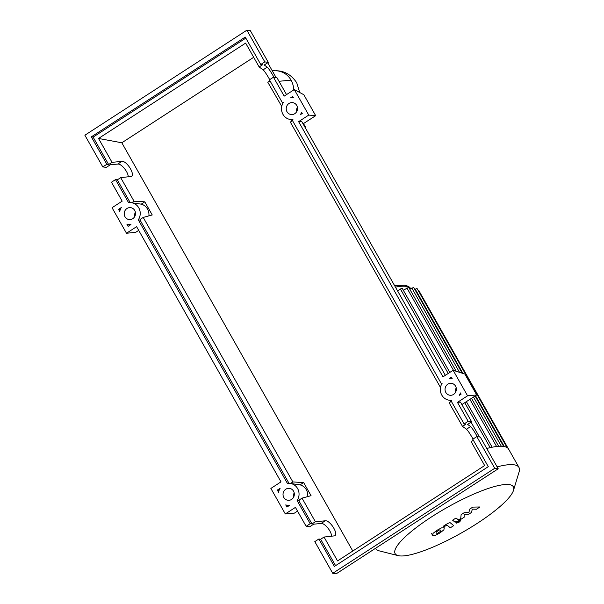 <?xml version="1.0" encoding="UTF-8"?>
<svg xmlns="http://www.w3.org/2000/svg" width="604" height="604" viewBox="0 0 604 604"><rect width="100%" height="100%" fill="white"/><g stroke="black" fill="none" stroke-linecap="round" stroke-linejoin="round"><path stroke-width="0.91" d="M304.567 126.5A6.251 1.344 -29.5 0 1 305.284 126.712A6.251 1.344 -29.5 0 1 305.096 127.436M431.362 517.009A67.905 14.609 150.5 0 0 398.187 555.635A67.905 14.609 150.5 0 0 477.137 523.426A67.905 14.609 150.5 0 0 513.483 490.403A67.905 14.609 150.5 0 0 431.362 517.009M375.673 548.5L375.56 548.296A82.318 17.712 150.5 0 0 375.673 548.5A82.318 17.712 150.5 0 0 379.357 550.901L398.187 555.635M403.336 290.267L408.712 287.293L456.224 371.271M397.507 290.766L402.189 288.236L449.821 372.426M409.859 289.324L413.642 287.376L462.188 373.189M513.483 490.403L519.123 471.822A82.318 17.712 150.5 0 0 518.964 467.436L508.568 449.059A82.318 17.712 150.5 0 0 507.005 447.504A82.318 17.712 150.5 0 0 503.547 446.401A82.318 17.712 150.5 0 0 498.526 446.318A82.318 17.712 150.5 0 0 491.882 447.277A82.318 17.712 150.5 0 0 486.741 448.493M507.028 447.519L417.039 288.463L414.789 289.407M508.198 448.523L418.836 290.577L418.255 290.622M518.964 467.436A82.318 17.712 150.5 0 0 497.137 466.869M437.613 533.256L440.784 531.195L440.837 530.078L439.312 529.972L436.141 532.033L436.096 533.158L437.613 533.256M443.88 529.851L444.25 527.866L441.516 527.888L436.926 530.32L433.045 533.377L432.683 535.363L435.409 535.34L440.029 532.894L443.88 529.851M443.729 526.764L444.25 527.866M431.573 533.596L432.683 535.363M453.71 525.623L450.425 522.898C449.995 522.43 448.379 523.049 445.571 524.763L443.63 526.016L444.272 526.552L447.066 525.148L450.297 527.828L453.71 525.623M457.832 521.682L456.624 523.147L459.553 521.924L460.761 520.467L457.832 521.682M455.658 521.63L456.624 523.147M460.105 519.115L460.761 520.467M469.821 509.036L468.87 512.471L464.106 512.743L461.124 514.676L460.709 518.489L459.652 519.176L458.164 519.734L456.02 517.983L452.607 520.195L454.812 521.984C455.25 522.445 456.873 521.818 459.674 520.112L464.189 517.183L464.091 514.472L468.772 514.215L471.437 512.486L472.343 509.127L476.42 509.255L479.938 506.975L472.804 507.111L469.821 509.036M272.208 70.691L277.198 70.849A19.819 18.633 98 0 1 291.06 80.143A19.819 18.633 98 0 1 293.672 89.973M288.984 103.473A6.002 5.647 98 0 1 297.425 107.323A6.002 5.647 98 0 1 291.037 114.526A6.002 5.647 98 0 1 288.984 103.473M447.806 384.197A6.002 5.647 98 0 1 456.246 388.04A6.002 5.647 98 0 1 449.859 395.243A6.002 5.647 98 0 1 447.806 384.197M126.976 208.501A6.002 5.647 98 0 1 135.409 212.344A6.002 5.647 98 0 1 129.03 219.546A6.002 5.647 98 0 1 126.976 208.501M285.798 489.217A6.002 5.647 98 0 1 294.231 493.068A6.002 5.647 98 0 1 287.851 500.271A6.002 5.647 98 0 1 285.798 489.217M473.347 440.263L471.158 441.683L484.657 465.548L337.545 560.912L324.046 537.047L320.649 539.251L318.859 539.002L314.805 541.622L332.736 573.309L336.209 573.8L498.217 468.779L480.293 437.092L476.813 436.601L472.766 439.229L488.289 466.666L334.374 566.431L318.859 539.002M473.053 439.04C470.161 433.944 467.972 430.667 466.469 429.233L462.49 426.371L465.888 424.167L464.099 423.917L468.153 421.29L471.626 421.781L467.579 424.401L470.584 426.567C472.147 428.085 474.397 431.452 477.326 436.677M331.536 536.344C331.853 531.701 324.642 522.822 321.086 523.479L313.665 524.174L309.618 526.801L306.145 526.311L310.192 523.691L311.981 523.94L315.379 521.735L325.201 520.807C329.935 519.938 338.716 533.808 334.714 535.839L324.046 537.047M462.49 426.371L449.142 402.777L451.339 401.358M450.139 400.339L450.886 401.652M440.86 386.024L439.984 386.59L440.573 387.119M439.984 386.59L290.32 122.061L292.517 120.641M292.064 120.936L291.317 119.622M281.751 106.402L267.814 82.28L270.011 80.853M269.709 79.637C266.825 74.534 264.627 71.264 263.125 69.83L259.154 66.969L245.647 43.103L98.535 138.467L121.819 142.778L352.789 551.029M471.626 421.781L460.482 402.083L457.447 402.362L467.571 395.801L453.128 370.282L443.004 376.843L298.625 121.646L308.75 115.085L294.307 89.566L284.182 96.127L273.476 77.199L269.422 79.826L282.551 103.02L283.321 102.521A11.008 10.351 -82 0 0 290.343 119.479A11.008 10.351 -82 0 0 292.932 119.501L292.155 120L441.373 383.736L442.151 383.238A11.008 10.351 -82 0 0 449.165 400.203A11.008 10.351 -82 0 0 451.754 400.218L450.977 400.716L464.099 423.917M468.153 421.29L457.447 402.362M332.736 573.309L494.744 468.289L476.813 436.601M494.744 468.289L498.217 468.779M128.199 176.934C128.509 172.291 121.298 163.42 117.75 164.069L110.328 164.771L106.274 167.399L102.801 166.908L106.855 164.288L108.645 164.537L112.042 162.333L98.535 138.467M112.042 162.333L121.857 161.404C126.591 160.536 135.371 174.405 131.378 176.436L120.702 177.644L117.304 179.849L115.515 179.599L111.468 182.219L122.174 201.147L112.05 207.716L126.485 233.235L136.61 226.666L280.996 481.864L270.871 488.432L285.307 513.951L295.432 507.39L306.145 526.311M315.379 521.735L302.03 498.141L311.06 495.68L303.631 482.551L292.872 481.954L143.208 217.425L152.238 214.964L144.809 201.834L134.05 201.238L120.702 177.644M311.981 523.94L298.904 500.822A11.008 10.351 98 0 0 299.524 499.772L302.03 498.141M320.649 539.251L335.582 565.654M310.192 523.691L297.115 500.573A11.008 10.351 -82 0 0 290.214 483.419A11.008 10.351 -82 0 0 287.421 483.434L138.293 219.856A11.008 10.351 -82 0 0 131.393 202.702A11.008 10.351 -82 0 0 128.599 202.718L115.515 179.599M277.334 490.078L280.135 488.259A11.008 10.351 -82 0 0 278.55 492.215L277.334 490.078L278.995 490.607M128.123 226.341L126.908 224.197A11.008 10.351 -82 0 0 128.335 224.507A11.008 10.351 -82 0 0 130.925 224.522L128.123 226.341M118.512 209.354L121.313 207.542A11.008 10.351 -82 0 0 119.728 211.498L118.512 209.354L120.173 209.89M286.945 507.058L285.73 504.914A11.008 10.351 -82 0 0 287.157 505.223A11.008 10.351 -82 0 0 289.746 505.238L286.945 507.058M461.101 394.155L459.244 395.363A11.008 10.351 -82 0 0 460.414 392.94L461.101 394.155M301.585 112.246L302.264 113.446L300.422 114.639A11.008 10.351 -82 0 0 301.585 112.246M293.34 97.667A11.008 10.351 -82 0 0 290.818 97.659L292.661 96.466L293.34 97.667M451.498 377.175L452.185 378.391A11.008 10.351 -82 0 0 449.64 378.376L451.498 377.175M286.522 94.609L276.949 77.69L273.476 77.199M259.154 66.969L262.551 64.764L260.762 64.515L264.809 61.887L268.289 62.378L264.235 64.998L267.24 67.165C268.81 68.682 271.053 72.05 273.989 77.274M264.809 61.887L246.885 30.2L84.877 135.22L102.801 166.908M117.304 179.849L130.185 202.604M106.855 164.288L91.332 136.851L93.122 137.1L108.645 164.537M268.289 62.378L250.358 30.691L246.885 30.2M91.332 136.851L245.239 37.078L260.762 64.515M281.162 105.866L282.03 105.307M134.05 201.238L131.717 202.748M93.122 137.1L245.82 38.112M307.723 496.586A11.008 10.351 -82 0 0 300.06 484.869L303.631 482.551M290.214 483.419L300.06 484.869M292.872 481.954L290.539 483.464M289.006 483.328L140.083 220.105A11.008 10.351 98 0 0 140.702 219.056L143.208 217.425M148.901 215.87A11.008 10.351 -82 0 0 141.238 204.152L144.809 201.834M131.393 202.702L141.238 204.152M253.68 57.297L121.819 142.778M441.373 383.736L441.773 383.865M298.904 500.822L297.115 500.573M140.083 220.105L138.293 219.856M282.551 103.02L282.951 103.148M294.201 492.902A6.002 5.647 -82 0 0 293.597 497.205M135.379 212.178A6.002 5.647 -82 0 0 134.775 216.489M456.209 387.874A6.002 5.647 -82 0 0 455.605 392.185M285.307 513.951L294.435 513.113L297.538 511.097M126.485 233.235L135.613 232.397L138.716 230.381M453.128 370.282L464.854 374.042L476.692 394.963L467.571 395.801M461.886 404.559L476.692 394.963M479.44 436.971L471.052 422.151M276.096 77.569L267.715 62.748M445.344 375.326L301.66 121.366L298.625 121.646M297.387 107.157A6.002 5.647 -82 0 0 296.783 111.468M308.75 115.085L315.681 115.666L303.842 94.745L294.307 89.566M303.065 123.843L315.681 115.666M410.697 288.78A76.059 16.361 150.5 0 0 406.084 286.356A76.059 16.361 150.5 0 0 395.454 287.142M496.601 446.507L469.92 399.35M453.551 370.411L406.9 287.957M490.184 447.647L464.755 402.702M448.221 373.468L400.376 288.908M501.328 446.235L473.491 397.039M459.516 372.328L411.83 288.048M504.272 446.522L475.529 395.718M462.913 373.415L415.227 289.127M278.988 81.291L291.053 80.136M297.44 109.52A41.283 38.815 -82 0 0 296.934 108.244L297.447 109.475M470.584 426.567L466.469 429.233M325.201 520.807L321.086 523.479M267.24 67.165L263.125 69.83M121.857 161.404L117.75 164.069M303.502 123.556L305.284 126.712M394.646 285.715L404.401 285.194C407.874 285.873 409.98 287.081 410.72 288.81M471.528 398.315L498.678 446.303M466.364 401.66L492.139 447.232M503.623 446.416L475.099 395.998M275.862 70.751C284.401 70.789 291.362 74.79 296.738 82.763L299.72 92.503M130.487 224.809L128.335 224.507M451.316 400.505L449.165 400.203M292.495 119.781L290.343 119.479M289.308 505.525L287.157 505.223"/></g></svg>
